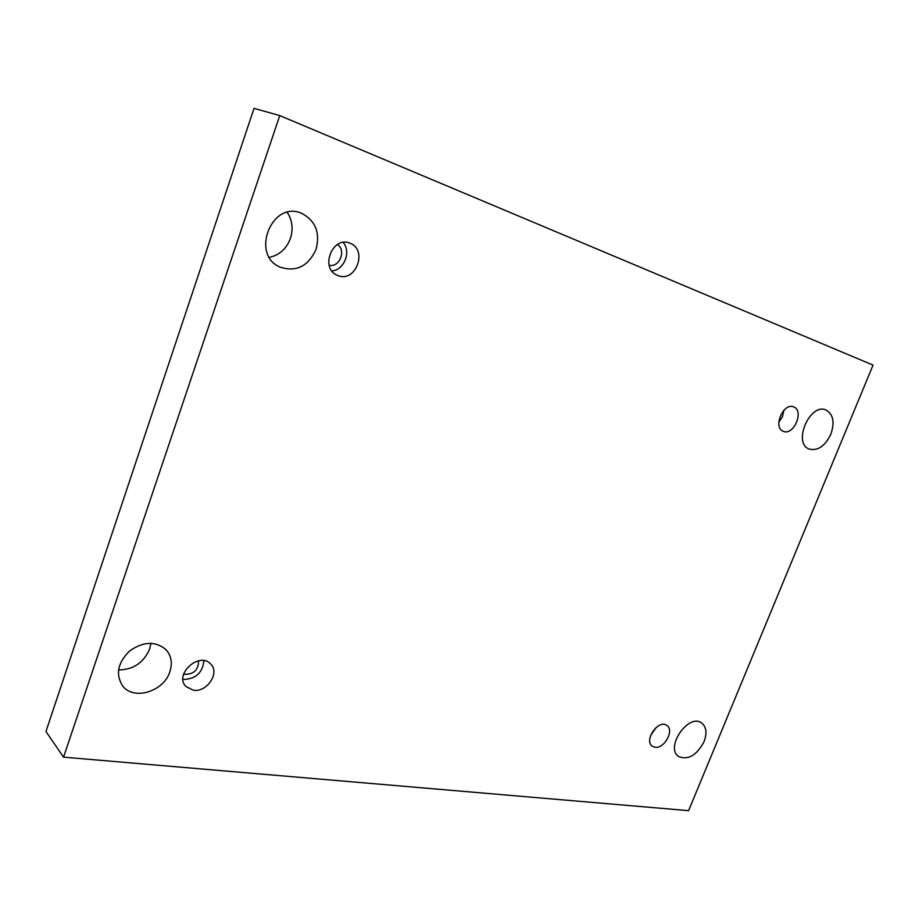 <?xml version="1.0" encoding="UTF-8"?>
<svg xmlns="http://www.w3.org/2000/svg" width="919" height="919" viewBox="0 0 919 919"><rect width="100%" height="100%" fill="white"/><g stroke="black" fill="none" stroke-linecap="round" stroke-linejoin="round"><path stroke-width="1.38" d="M279.755 115.587L254.035 108.35L45.95 731.501L63.537 757.153L688.595 810.65L873.05 365.107L279.755 115.587L63.537 757.153M150.888 643.254L149.613 649.09C143.651 662.771 133.289 669.721 118.517 669.962M287.268 212.369C292.322 220.33 293.379 229.026 290.415 238.458C286.452 248.808 279.456 255.103 269.416 257.343M704.034 741.69C707.205 733.132 706.401 726.895 701.645 723C688.515 712.788 664.609 747.744 678.727 756.567C688.251 760.312 696.682 755.349 704.034 741.69M169.866 671.697C172.577 663.185 171.359 655.913 166.224 649.882C155.828 640.945 143.686 641.255 129.774 650.824C117.701 662.633 115.335 674.351 122.686 685.999C133.818 700.898 163.95 691.421 169.866 671.697M830.799 434.331C834.911 422.315 833.303 414.205 825.963 410C809.823 402.625 792.454 443.326 809.191 449.058C817.749 451.114 824.952 446.197 830.799 434.331M316.044 249.394C320.34 232.645 315.516 220.606 301.581 213.277C271.76 199.974 250.094 254.931 280.134 267.119C296.263 272.277 308.221 266.361 316.044 249.394M338.284 275.689L337.262 275.286C319.513 268.394 332.655 235.275 350.047 243.248C367.991 249.658 355.917 282.73 338.284 275.689M783.574 431.413L783.275 431.298C772.569 427.622 783.39 402.177 793.671 406.922C804.401 410.471 793.959 435.709 783.574 431.413M655.063 747.262L652.364 746.228C643.426 740.53 658.555 718.842 666.849 725.436C674.603 730.088 664.368 749.008 655.063 747.262M193.335 690.226L185.845 686.47C173.771 674.282 199.641 651.169 210.738 664.092C220.146 672.846 207.005 692.593 193.335 690.226M198.619 660.772C198.355 670.342 193.358 674.833 183.605 674.224M182.973 679.382L183.616 679.486C195.977 678.865 202.72 672.593 203.869 660.646M650.606 735.487L656.269 727.366M778.807 422.246L782.448 416.698L783.918 410.265M337.399 244.511C346.566 250.186 339.502 267.866 329.151 265.235M331.839 270.921C344.062 270.255 351.437 251.829 343.201 242.421"/></g></svg>
